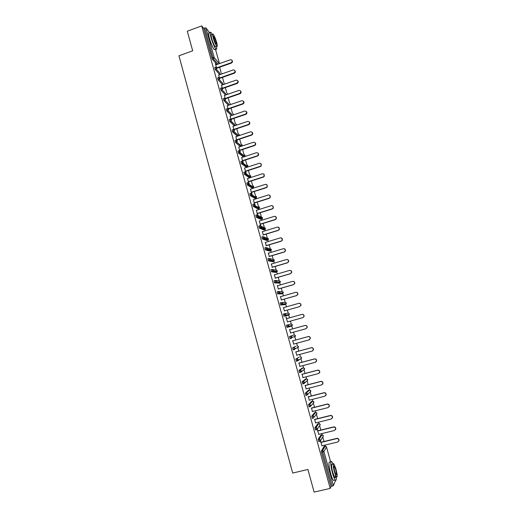 <?xml version="1.0" encoding="UTF-8"?>
<svg xmlns="http://www.w3.org/2000/svg" width="518" height="518" viewBox="0 0 518 518"><rect width="100%" height="100%" fill="white"/><g stroke="black" fill="none" stroke-linecap="round" stroke-linejoin="round"><path stroke-width="0.78" d="M325.336 446.14L325.039 445.072M324.041 441.498L322.785 437.004M322.183 434.835L321.833 433.598M320.849 430.057L319.632 425.686M319.043 423.569L318.648 422.164M317.67 418.648L316.498 414.458M315.909 412.347L315.468 410.768M314.497 407.29L313.332 403.121M312.788 401.159L312.302 399.417M311.337 395.966L310.204 391.906M309.68 390.015L309.149 388.105M308.191 384.686L307.09 380.736M306.585 378.911L306.002 376.839M305.057 373.446L303.988 369.612M303.496 367.845L302.868 365.611M301.936 362.25L300.893 358.527M300.421 356.824L299.747 354.422M298.821 351.087L297.811 347.481M297.351 345.836L296.639 343.272M295.72 339.97L294.742 336.473M294.302 334.887L293.538 332.161M292.625 328.891L291.686 325.518M291.258 323.977L290.456 321.102M289.543 317.838L288.643 314.594M288.222 313.105L287.38 310.088M286.473 306.824L285.606 303.716M285.204 302.272L284.324 299.119M283.411 295.843L282.582 292.884M282.193 291.479L281.274 288.183M280.355 284.906L279.571 282.09M279.189 280.724L278.231 277.292M277.318 274.003L276.573 271.341M276.198 270.001L275.207 266.433M274.287 263.144L273.588 260.632M273.219 259.317L272.19 255.614M271.27 252.318L270.61 249.967M270.247 248.672L269.179 244.839M268.259 241.537L267.605 239.193M267.288 238.066L266.181 234.097M265.261 230.788L264.659 228.632M264.342 227.493L263.196 223.394M262.276 220.079L261.726 218.11M261.402 216.958L260.224 212.723M259.298 209.408L258.799 207.627M258.476 206.462L257.258 202.098M256.332 198.776L255.886 197.177M255.555 195.998L254.299 191.505M253.373 188.176L252.978 186.765M252.648 185.573L251.359 180.95M250.427 177.622L250.084 176.385M249.747 175.188L248.42 170.435M247.494 167.1L247.196 166.045M246.859 164.834L245.5 159.952M244.567 156.611L244.321 155.737M243.984 154.513L242.586 149.508M241.343 144.231L242.165 144.936L241.757 146.095L241.459 145.467M241.116 144.231L239.679 139.096M238.746 135.748L238.604 135.23M238.254 133.981L236.791 128.723M235.295 123.375L233.903 118.389M232.44 113.125L231.028 108.087M229.591 102.914L228.166 97.824M226.748 92.735L225.311 87.594M223.918 82.589L222.468 77.396M221.095 72.481L219.632 67.236M335.593 480.348L333.411 485.651L331.021 486.48L330.212 488.403L314.128 492.1L307.899 469.47L292.689 473.07L178.937 55.795L192.69 50.803L187.302 31.209L201.69 25.9L203.613 28.315L211.862 57.984L212.917 57.608L204.662 27.927L203.613 28.315M204.662 27.927L205.944 27.953L209.803 32.867M330.212 488.403L201.69 25.9M216.53 67.741L215.41 63.708M215.915 64.847L215.585 63.643M331.021 486.48L321.536 452.356L321.367 450.99L324.048 446.425M216.906 64.497L212.432 59.311L211.862 57.984M318.784 441.53L318.13 439.348L320.895 435.126M315.559 429.914L314.899 427.745L317.748 423.866M312.354 418.343L311.687 416.194L314.614 412.645M309.162 406.818L308.482 404.675L311.493 401.469M305.989 395.331L305.296 393.207L308.385 390.326M302.829 383.883L302.117 381.779L305.283 379.228M299.695 372.481L298.951 370.389L302.195 368.168M299.1 357.155L295.791 359.045L299.1 357.155M296.594 361.104L295.791 359.045M296.037 346.166L292.651 347.74L296.037 346.166M293.557 349.76L293.169 349.87L292.651 347.74M291.757 338.014L291.135 338.254M290.734 338.403L290.035 338.597L289.517 336.473L294.082 334.919L289.517 336.473M286.991 327.408L286.396 325.252L291.038 324.015L292.359 324.773L291.621 326.107L286.991 327.408M284.408 313.753L284.926 315.857L285.761 315.119L289.329 314.471L289.335 313.895L288.591 315.229L283.883 316.22L283.288 314.07L284.408 313.753L285.755 314.536L285.004 315.902L283.883 316.22M284.492 304.694L280.704 305.024L280.186 302.926L281.293 302.616L282.653 303.38L282.653 303.995L280.782 305.07M281.488 293.894L277.622 293.913L277.098 291.828L278.192 291.511L279.558 292.275L279.545 292.903L277.693 293.959M278.49 283.132L274.546 282.847L274.022 280.769L275.11 280.452M275.505 272.41L271.477 271.814L270.959 269.742L272.034 269.425M272.293 260.34L272.423 260.748M272.533 261.719L268.428 260.826L267.903 258.76L268.971 258.443M269.282 249.579L269.457 250.123M269.574 251.068L265.384 249.877L264.86 247.818L265.922 247.5M266.621 240.456L262.354 238.966L261.83 236.914L262.879 236.596M263.675 229.875L259.337 228.095L258.806 226.049L259.848 225.731M260.742 219.341L256.326 217.269L255.795 215.223L256.831 214.905M257.822 208.832L253.328 206.475L252.79 204.435L253.82 204.118M254.908 198.368L250.336 195.72L249.805 193.687L250.822 193.363M250.99 194.399L252.013 195.014M252.007 187.937L247.364 185.004L246.827 182.977L247.837 182.653M248.031 183.767L248.964 184.376M249.113 177.538L244.392 174.326L243.855 172.306L244.859 171.976M245.092 173.174L245.921 173.763M246.231 167.184L241.44 163.688L240.896 161.668L241.893 161.344M242.165 162.626L242.89 163.17M243.363 156.857L238.494 153.082L237.95 151.068L238.94 150.744M239.251 152.111L239.873 152.609M240.391 146.581L235.56 142.521L235.017 140.507L235.994 140.184M236.35 141.647L236.868 142.081M237.393 136.202L232.634 131.993L232.09 129.986L233.061 129.655M233.469 131.216L233.871 131.578M234.414 125.861L229.72 121.503L229.17 119.496L230.134 119.172M231.455 115.546L226.819 111.053L226.262 109.045L227.221 108.722M228.509 105.271L223.925 100.634L223.368 98.634L224.32 98.303M225.589 95.027L221.037 90.249L220.474 88.248L221.426 87.918M222.682 84.816L218.156 79.901L217.592 77.907L218.544 77.57M219.787 74.637L215.287 69.587L214.724 67.593L215.676 67.256M218.745 75.006L219.405 78.069L233.955 72.941C235.56 71.529 235.412 70.5 233.514 69.839L218.57 75.065M221.587 85.198L222.293 88.429M224.436 95.429L225.188 98.821M227.292 105.691L227.92 108.657M230.16 115.987L230.834 119.114L245.739 114.005C247.17 112.27 246.814 111.279 244.671 111.046L229.979 116.051M233.035 126.321L233.754 129.604M235.923 136.694L236.687 140.132M238.824 147.099L239.627 150.699M239.847 150.79L239.75 150.44M241.731 157.543L242.579 161.299M242.8 161.389L242.657 160.878M244.645 168.02L245.538 171.937M245.765 172.034L245.577 171.354M247.578 178.535L248.517 182.614M248.737 182.712L248.504 181.863M250.511 189.089L251.495 193.331M251.722 193.428L251.437 192.411M253.464 199.683L254.493 204.086M254.72 204.183L254.39 202.998M256.423 210.308L257.498 214.879M257.724 214.976L257.342 213.617M259.389 220.972L260.515 225.712M260.735 225.809L260.314 224.281M262.373 231.675L263.293 234.978M265.365 242.411L266.278 245.713M268.363 253.192L269.282 256.481M271.374 264.005L272.293 267.294M274.398 274.857L275.311 278.14M277.428 285.755L278.341 289.031M280.471 296.684L281.384 299.954M283.527 307.653L284.44 310.923M285.923 316.984L287.503 321.924M286.596 318.667L286.117 316.945M289.672 329.707L290.579 332.977M292.754 340.779L293.674 344.081M295.849 351.89L296.775 355.219M298.951 363.04L299.89 366.401M302.065 374.236L303.011 377.622M305.193 385.463L306.144 388.882M308.333 396.736L309.291 400.187M311.486 408.055L312.451 411.532M314.646 419.405L315.624 422.915M317.21 429.364L318.803 434.343M317.819 430.801L317.359 429.15M320.448 440.973L321.995 445.81M321.005 442.236L320.59 440.76M232.038 60.373C232.796 61.461 232.563 62.361 231.352 63.073L231.093 62.736C232.66 61.415 232.556 60.386 230.782 59.648L215.741 64.912M231.093 62.736L216.906 67.78M231.352 63.073L217.249 68.085M234.894 70.545C235.664 71.639 235.437 72.546 234.22 73.258L220.008 78.263M237.762 80.75C238.539 81.85 238.319 82.757 237.089 83.482L236.836 83.178C238.468 81.669 238.274 80.64 236.247 80.089L221.406 85.256M236.836 83.178L222.248 88.274M237.089 83.482L222.746 88.487M240.63 90.987C241.433 92.094 241.213 93.013 239.976 93.739L239.724 93.447C241.382 91.841 241.135 90.818 238.986 90.378L224.255 95.487M239.724 93.447L225.097 98.511M239.976 93.739L225.285 98.821M243.512 101.263C244.321 102.331 244.133 103.244 242.942 104.001L242.689 103.729C244.282 102.02 243.978 101.016 241.764 100.712L227.111 105.75M242.618 103.755L228.114 108.728M242.871 104.027L228.425 108.981M246.4 111.571C247.203 112.568 247.067 113.468 245.985 114.271L231.203 119.302M212.322 34.551L210.968 32.44C209.881 31.604 209.907 33.379 211.053 37.749C212.71 43.272 214.335 47.047 215.928 49.093C216.77 49.845 216.945 48.925 216.466 46.335M209.35 33.035C208.249 32.2 208.275 33.974 209.414 38.345C211.072 43.862 212.704 47.643 214.303 49.676L215.112 49.385M215.818 46.568L215.242 46.775C214.102 45.299 212.93 42.58 211.732 38.61C210.91 35.464 210.891 34.188 211.674 34.79L212.6 34.447M213.241 38.06C214.433 42.036 215.598 44.755 216.738 46.238C217.515 46.834 217.489 45.558 216.66 42.405C215.475 38.461 214.31 35.742 213.163 34.24C212.386 33.638 212.412 34.913 213.241 38.06M216.064 41.647L213.804 36.383C213.306 35.995 213.325 36.817 213.856 38.844L216.11 44.114C216.615 44.496 216.595 43.674 216.064 41.647M333.016 463.992L331.747 461.609C330.206 460.968 330.452 464.808 332.478 473.122C333.488 476.651 334.414 478.962 335.263 480.056C336.117 480.931 336.441 479.953 336.221 477.117M329.966 462.03C328.406 461.396 328.639 465.235 330.659 473.549C331.662 477.072 332.595 479.383 333.45 480.477L334.388 480.257M335.444 475.123C335.638 477.324 335.418 478.101 334.777 477.454L332.77 472.468C331.313 466.485 331.138 463.72 332.245 464.173L333.236 463.94M334.44 472.073L336.441 477.065C337.535 477.479 337.354 474.708 335.884 468.764L333.89 463.785C332.789 463.332 332.977 466.09 334.44 472.073M335.632 469.347L334.343 466.135C333.637 465.844 333.76 467.625 334.699 471.477L335.988 474.695C336.7 474.961 336.577 473.18 335.632 469.347M249.294 121.911C250.09 122.844 250.006 123.724 249.029 124.56L248.685 124.721L248.789 124.314C250.064 122.559 249.663 121.588 247.585 121.413L232.86 126.386M248.446 124.475L233.709 129.435M248.685 124.721L233.948 129.681M252.195 132.291C252.991 133.152 252.952 134.013 252.072 134.881L251.372 134.894L251.839 134.648C252.965 132.886 252.525 131.941 250.511 131.818L235.748 136.752M251.372 134.894L236.596 139.815M251.612 135.12L236.674 140.1M255.102 142.703C255.898 143.505 255.898 144.347 255.115 145.234L254.312 145.344L254.882 145.014C255.873 143.259 255.393 142.34 253.444 142.256L238.643 147.157M254.312 145.344L239.497 150.233M254.545 145.558L239.575 150.498M258.022 153.147C258.812 153.898 258.858 154.72 258.158 155.62L257.258 155.827L257.925 155.419C258.793 153.671 258.281 152.778 256.391 152.732L241.55 157.601M257.258 155.827L242.411 160.69M257.491 156.028L242.476 160.936M260.942 163.63L261.195 166.038L260.217 166.356L260.968 165.857C261.719 164.128 261.176 163.261 259.343 163.248L244.47 168.078M260.217 166.356L245.331 171.18M260.444 166.537L245.396 171.413M263.869 174.145L264.232 176.502L263.189 176.916L264.012 176.334C264.659 174.631 264.089 173.783 262.309 173.795L247.397 178.593M263.189 176.916L248.258 181.701M263.409 177.085L248.323 181.922M266.802 184.693L267.269 187.004L266.168 187.516L267.048 186.849C267.605 185.172 267.016 184.35 265.287 184.389L250.33 189.148M266.168 187.516L251.204 192.269M266.381 187.671L251.256 192.469M269.742 195.28L270.305 197.552L269.159 198.148L270.092 197.41C270.564 195.759 269.962 194.956 268.272 195.008L253.283 199.734M269.159 198.148L254.15 202.868M269.366 198.29L254.202 203.056M272.682 205.899L273.342 208.139L272.157 208.825L273.135 208.016C273.536 206.384 272.915 205.607 271.27 205.672L256.242 210.366M272.157 208.825L257.116 213.507M272.364 208.948L257.161 213.675M275.621 216.556L276.385 218.764L275.168 219.535L276.185 218.661C276.521 217.055 275.887 216.291 274.281 216.375L259.207 221.024M275.168 219.535L260.088 224.177M275.375 219.645L260.127 224.333M278.561 227.247L279.435 229.442L278.192 230.283L279.234 229.344C279.519 227.765 278.872 227.02 277.298 227.111L262.186 231.727M278.192 230.283L263.066 234.894M278.393 230.374L263.105 235.03M281.501 237.982L282.491 240.151L281.222 241.071L282.297 240.074C282.53 238.52 281.876 237.788 280.329 237.885L265.177 242.469M281.222 241.071L266.064 245.642M281.416 241.148L266.097 245.765M284.44 248.75L285.554 250.913L284.265 251.897L285.36 250.848C285.554 249.313 284.887 248.601 283.365 248.698L268.182 253.244M284.265 251.897L269.062 256.429M284.46 251.955L269.095 256.539M287.38 259.563C288.422 259.9 288.837 260.619 288.623 261.707L287.509 262.807L288.435 261.661C288.584 260.153 287.911 259.447 286.415 259.557L271.192 264.063M287.322 262.762L272.079 267.256M287.509 262.807L272.105 267.346M290.307 270.422C291.414 270.7 291.88 271.406 291.699 272.552L290.384 273.666L291.517 272.52C291.634 271.031 290.954 270.338 289.478 270.448L274.21 274.916M290.384 273.666L275.103 278.121M290.566 273.692L275.123 278.198M292.735 281.391C294.185 281.28 294.871 281.96 294.787 283.437L293.46 284.609L294.606 283.424C294.69 281.947 294.004 281.261 292.553 281.378L277.247 285.806M293.46 284.609L278.14 289.025M293.641 284.615L278.16 289.083M296.166 292.281C297.416 292.405 297.986 293.097 297.882 294.36L296.549 295.59L297.708 294.366C297.759 292.903 297.073 292.23 295.636 292.346L280.29 296.736M296.549 295.59L281.19 299.967M296.723 295.584L281.196 300.006M299.1 303.295C300.421 303.315 301.049 303.995 300.984 305.329L299.644 306.611L300.816 305.348C300.848 303.904 300.149 303.237 298.731 303.354L283.34 307.705M299.644 306.611L284.246 310.949L299.818 306.585M302.039 314.361C303.425 314.271 304.111 314.925 304.098 316.336L302.92 317.631L303.936 316.375C303.943 314.944 303.244 314.29 301.839 314.4L286.409 318.719M302.752 317.67L287.315 321.969L302.92 317.631M290.391 333.029L305.873 328.768L307.064 327.441C307.051 326.023 306.345 325.375 304.953 325.492L289.484 329.765L305.115 325.44C306.507 325.323 307.206 325.971 307.226 327.389L306.054 328.71M293.486 344.133L309.006 339.905L310.204 338.552C310.165 337.147 309.46 336.506 308.08 336.616L292.573 340.857L308.242 336.551C309.622 336.435 310.327 337.082 310.36 338.481L309.343 339.776M296.587 355.27L312.147 351.087L313.351 349.708C313.299 348.31 312.587 347.675 311.221 347.785L295.668 351.981M311.221 347.785L311.376 347.701C312.743 347.584 313.455 348.225 313.507 349.618L312.626 350.874M311.376 347.701L295.655 351.942M299.695 366.453L315.3 362.309L316.517 360.904C316.446 359.518 315.727 358.883 314.374 358.993L298.776 363.15M314.374 358.993L314.523 358.896C315.876 358.78 316.589 359.414 316.66 360.8L315.915 361.998M314.523 358.896L298.763 363.092M302.823 377.674L318.466 373.569L319.684 372.138C319.6 370.765 318.881 370.13 317.534 370.247L301.897 374.359M317.534 370.247L317.683 370.124C319.03 370.014 319.742 370.642 319.826 372.015L319.192 373.161M317.683 370.124L301.877 374.281M305.957 388.934L321.646 384.874L322.869 383.417C322.772 382.051 322.047 381.423 320.707 381.533L305.031 385.606M320.707 381.533L320.849 381.397C322.19 381.287 322.908 381.915 323.005 383.281L322.468 384.362M320.849 381.397L305.005 385.515M309.104 400.233L324.838 396.212L326.062 394.742C325.951 393.382 325.226 392.754 323.892 392.864L308.171 396.898M323.892 392.864L324.028 392.709C325.362 392.599 326.081 393.227 326.198 394.58L325.738 395.603M324.028 392.709L308.145 396.788M312.263 411.577L328.036 407.601L329.267 406.106C329.144 404.752 328.418 404.131 327.091 404.241L311.331 408.229M327.091 404.241L327.221 404.066C328.548 403.956 329.273 404.577 329.396 405.931L329.008 406.895M327.221 404.066L311.292 408.1M315.43 422.96L331.248 419.023L332.485 417.514C332.349 416.168 331.617 415.546 330.296 415.65L314.497 419.599M330.296 415.65L330.426 415.462C331.747 415.358 332.472 415.973 332.608 417.32L332.278 418.227M330.426 415.462L314.452 419.45M318.609 434.388L334.473 430.49L335.709 428.962C335.567 427.622 334.835 427 333.521 427.11L317.67 431.015M333.521 427.11L333.644 426.897C334.952 426.793 335.683 427.415 335.832 428.749L335.554 429.61M333.644 426.897L317.625 430.846M321.808 445.856L337.704 442.003L338.953 440.455C338.791 439.122 338.06 438.5 336.752 438.604L320.862 442.469M336.752 438.604L336.868 438.377C338.176 438.28 338.908 438.895 339.063 440.229L338.83 441.032M336.868 438.377L320.81 442.288M205.944 27.953L214.199 57.595L219.328 63.63M215.475 49.255L219.47 63.578L215.462 49.262M217.936 64.128L213.487 58.935L212.917 57.608L214.199 57.595L213.487 58.935L212.432 59.311M330.626 461.875L326.469 447.002L323.918 451.566L333.411 485.651M332.193 486.208L322.695 452.078L321.536 452.356M321.367 450.99L322.52 450.705L323.918 451.566L322.695 452.078L322.52 450.705L325.11 446.166L323.99 446.445M326.45 446.937L325.174 446.153M222.287 73.757L221.801 73.284M220.817 74.275L216.343 69.211L217.061 67.871L215.779 67.217L216.343 69.211L215.287 69.587M223.711 84.453L219.218 79.526L218.156 79.901M226.625 94.664L222.099 89.879L221.037 90.249M229.552 104.914L224.987 100.265L223.925 100.634M232.498 115.19L227.888 110.69L226.819 111.053L227.965 110.658L227.331 108.683L228.613 109.343L227.965 110.658L232.576 115.164M235.457 125.505L230.801 121.147L229.733 121.51L230.957 121.082L230.238 119.134L231.52 119.8L230.957 121.082L235.625 125.447M238.435 135.852L233.722 131.643L232.647 132.006L233.955 131.533L233.158 129.623L234.447 130.296L233.955 131.533L238.694 135.768M241.433 146.231L236.655 142.178L235.58 142.534M243.279 156.883L244.328 156.54L239.594 152.752L238.52 153.101M246.154 167.204L247.209 166.867L242.547 163.358L241.466 163.707M249.041 177.564L250.097 177.227L245.513 174.003L244.425 174.352M251.936 187.956L252.998 187.62L248.485 184.686L247.397 185.036M254.843 198.388L255.905 198.051L251.47 195.409L250.375 195.752M257.763 208.851L258.825 208.521L254.461 206.164L253.367 206.507M258.178 215.52L262.471 217.702L262.361 218.544L261.758 219.023L257.465 216.964L256.371 217.301M260.69 219.354L261.81 219.004M261.15 226.249L265.417 228.244L265.326 229.047L264.698 229.565L260.483 227.797L259.382 228.14M263.63 229.895L264.743 229.552M264.122 237.017L268.369 238.824L268.298 239.588L267.644 240.145L263.507 238.675L262.406 239.012M266.576 240.469L267.689 240.132M267.081 247.824L271.328 249.436L271.277 250.168L270.61 250.757L266.55 249.592L265.443 249.922M269.535 251.081L270.649 250.744M270.027 258.67L273.005 259.356L274.3 260.081L274.262 260.781L273.575 261.409L269.593 260.541L268.486 260.871M272.5 261.732L273.614 261.402M272.967 269.561L275.984 270.04L277.285 270.772L277.26 271.445L276.56 272.099L272.656 271.536L271.549 271.859M275.479 272.416L276.586 272.092M275.893 280.503L278.975 280.762L280.277 281.494L280.264 282.142L279.552 282.828L274.611 282.893M278.47 283.139L279.552 282.828M278.807 291.511L281.973 291.517L283.281 292.262L282.556 293.589L278.807 293.641L279.545 292.903L283.275 292.877L283.106 291.899M281.468 293.9L282.556 293.589M281.721 302.577L284.984 302.311L286.299 303.062L285.567 304.39L281.902 304.752L282.653 303.995L286.299 303.652L286.111 302.687M284.479 304.701L285.567 304.39M284.628 313.72L288.008 313.144L289.122 313.507M288.591 315.229L283.806 316.174M290.035 338.597L292.016 337.503L292.003 336.959L290.643 336.169L291.245 338.332L290.119 338.636M293.169 349.87L295.163 348.756L295.143 348.232L293.777 347.436L294.386 349.605L293.253 349.909M296.309 361.182L298.316 360.055L298.29 359.544L296.924 358.741L297.533 360.916L296.4 361.221M298.951 370.389L300.084 370.092L303.276 367.884L302.169 368.175M300.667 372.28L299.559 372.578M302.117 381.779L303.257 381.481L306.365 378.943L305.251 379.234M303.833 383.683L302.726 383.974M305.296 393.207L306.436 392.909L309.46 390.048L308.346 390.339M307.012 395.124L305.905 395.409M308.482 404.675L309.628 404.383L312.568 401.191L311.454 401.476M310.198 406.611L309.097 406.889M311.687 416.194L312.833 415.902L315.689 412.38L314.568 412.658M313.403 418.136L312.302 418.408M314.899 427.745L316.051 427.46L318.816 423.601L317.696 423.879M316.615 429.707L315.52 429.972M318.13 439.348L319.282 439.063L321.956 434.867L320.836 435.139M319.839 441.317L318.751 441.582M225.136 83.942L224.572 83.314M219.936 78.186L218.654 77.532L219.218 79.526L219.936 78.186M227.985 94.192L227.35 93.382M222.818 88.533L221.536 87.879L222.099 89.879L222.818 88.533M230.808 104.481L230.141 103.477M225.706 98.919L224.43 98.265L224.987 100.265L225.706 98.919M233.612 114.808L232.932 113.617M236.389 125.188L236.448 124.469L235.729 123.783M239.109 135.625L239.303 134.686L238.533 133.987M235.56 142.521L236.959 142.023L237.38 140.831L236.091 140.151L236.655 142.178L241.757 146.095L242.191 144.982L241.388 144.269M238.494 153.082L239.575 152.726L239.031 150.712L240.32 151.398L239.964 152.538L244.684 156.339L245.033 155.225L244.153 154.506M239.575 152.726L239.964 152.538L239.575 152.726M244.205 154.552L245.066 155.27L244.412 156.507M241.44 163.688L242.521 163.332L241.977 161.312L243.279 162.004L242.974 163.099L247.623 166.615L247.915 165.546L246.969 164.828M242.521 163.332L242.974 163.099L242.521 163.332M247.021 164.866L247.941 165.592L247.287 166.835M244.392 174.326L245.48 173.977L244.943 171.95L246.244 172.649L245.985 173.692L250.563 176.923L250.809 175.906L249.793 175.181M245.48 173.977L245.985 173.692L245.48 173.977M249.844 175.22L250.835 175.945L250.175 177.195M247.364 185.004L248.446 184.654L247.908 182.627L249.216 183.333L249.003 184.33L253.503 187.276L253.71 186.305L252.616 185.58M248.446 184.654L249.003 184.33L248.446 184.654M252.667 185.612L253.736 186.338L253.069 187.594M250.336 195.72L251.431 195.377L250.893 193.344L252.201 194.049L252.026 195.001L256.449 197.662L256.617 196.736L255.445 196.018M251.431 195.377L252.026 195.001L251.431 195.377M255.497 196.05L256.643 196.769L255.97 198.031M253.328 206.475L254.416 206.132L253.885 204.092L255.199 204.811L255.057 205.717L259.401 208.081L259.544 207.2L258.275 206.501M254.416 206.132L255.057 205.717L254.416 206.132M258.327 206.533L259.563 207.232L258.883 208.501M256.326 217.269L258.087 216.466L258.204 215.605L256.889 214.886L257.465 216.964L258.087 216.466L262.361 218.544L262.354 217.437M259.337 228.095L261.13 227.266L261.221 226.437L259.9 225.712L260.483 227.797L261.13 227.266L265.326 229.047L265.294 227.965M262.354 238.966L264.18 238.099L264.251 237.315L262.924 236.584L263.507 238.675L264.18 238.099L268.298 239.588L268.233 238.533M265.384 249.877L267.236 248.977L267.288 248.226L265.961 247.487L266.55 249.592L267.236 248.977L271.277 250.168L271.192 249.132M268.428 260.826L270.299 259.9L270.338 259.181L269.01 258.43L269.593 260.541L270.299 259.9L274.262 260.781L274.158 259.771M271.477 271.814L273.374 270.856L273.4 270.169L272.067 269.418L272.656 271.536L273.374 270.856L277.26 271.445L277.13 270.441M274.546 282.847L276.457 281.863L276.476 281.203L275.136 280.445L275.725 282.569L276.457 281.863L280.264 282.142L280.115 281.151M277.622 293.913L278.736 293.596L278.211 291.504M280.704 305.024L281.824 304.707L281.306 302.609M286.914 327.363L288.882 326.288L288.876 325.725L287.516 324.941L288.118 327.098L288.882 326.288L292.372 325.323L292.139 324.365M291.245 338.332L292.016 337.503L295.422 336.221L295.402 335.69L294.082 334.919M295.169 335.256L295.422 336.221L294.671 337.024M297.144 345.869L298.459 346.646L297.727 347.979M298.213 346.192L298.485 347.157L295.163 348.756L294.386 349.605M300.22 356.85L301.528 357.64L300.79 358.974M301.256 357.161L301.554 358.132L297.533 360.916M303.302 367.877L304.61 368.667L303.865 370.007M299.462 372.539L301.482 371.393L301.457 370.901L300.084 370.092L300.693 372.274L304.636 369.146L304.312 368.162M306.391 378.936L307.698 379.739L306.954 381.08M302.635 383.935L304.662 382.776L304.629 382.297L303.257 381.481L303.865 383.676L307.731 380.206L307.375 379.208M309.492 390.041L310.8 390.85L310.094 392.022M305.808 395.376L307.847 394.204L306.436 392.909L307.051 395.117L310.832 391.304L310.444 390.287M312.607 401.185L313.947 402.441L313.519 401.405M309 406.857L311.046 405.672L309.628 404.383L310.243 406.598L313.947 402.441M315.734 412.367L317.035 413.189L316.368 414.51M317.042 413.163L314.258 417.178L312.833 415.902L313.351 418.097L312.205 418.382M318.868 423.588L320.169 424.423L319.6 425.699M319.69 423.756L320.208 424.838L317.482 428.736L316.051 427.46L316.569 429.668L315.417 429.953M322.021 434.855L323.316 435.69L322.837 436.927M322.779 434.99L323.355 436.098L320.713 440.332L319.282 439.063L319.8 441.278L318.648 441.563M325.867 446.263L326.476 446.963L330.639 461.875M233.657 114.795L232.97 113.656M236.435 125.175L236.48 124.521L235.774 123.821M239.148 135.612L239.329 134.732L238.578 134.026M215.928 49.093L214.303 49.676M215.242 46.775L216.738 46.238M213.442 36.513L213.804 36.383M335.263 480.056L333.45 480.477M334.777 477.454L336.441 477.065M333.922 466.232L334.343 466.135"/></g></svg>
